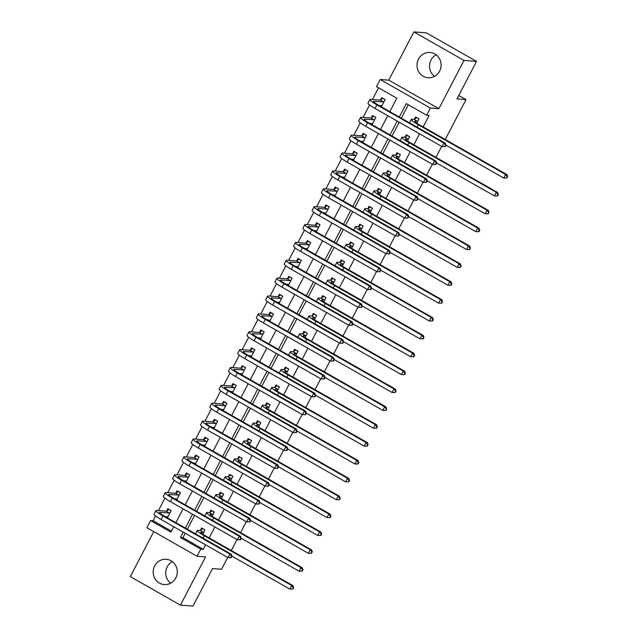 <?xml version="1.0" encoding="UTF-8"?>
<svg xmlns="http://www.w3.org/2000/svg" width="638" height="638" viewBox="0 0 638 638"><rect width="100%" height="100%" fill="white"/><g stroke="black" fill="none" stroke-linecap="round" stroke-linejoin="round"><path stroke-width="0.96" d="M434.51 76.369A12.672 12.05 94.4 0 1 431.041 60.052A12.672 12.05 94.4 0 1 436.161 54.812M418.504 59.095A12.672 12.05 -85.6 0 0 428.106 77.748A12.672 12.05 -85.6 0 0 439.63 71.129A12.672 12.05 -85.6 0 0 430.028 52.475A12.672 12.05 -85.6 0 0 418.504 59.095M170.681 583.188A12.672 12.05 94.4 0 1 167.204 566.871A12.672 12.05 94.4 0 1 172.324 561.631M154.667 565.914A12.672 12.05 -85.6 0 0 164.269 584.567A12.672 12.05 -85.6 0 0 175.801 577.948A12.672 12.05 -85.6 0 0 166.199 559.295A12.672 12.05 -85.6 0 0 154.667 565.914M389.834 111.634L396.82 98.22L376.5 86.648L380.224 79.503L430.347 108.037L426.623 115.191L406.302 103.619L399.316 117.033M388.749 80.149L438.872 108.691L463.985 60.443L476.53 61.392L426.407 32.857L413.871 31.9L388.749 80.149L380.224 79.503M153.742 531.598L130.311 576.608L180.434 605.143L205.548 556.894L197.022 556.24L146.907 527.706L150.624 520.552L170.944 532.124L173.759 526.717M155.608 515.99L153.136 520.744L150.624 520.552M378.517 87.797L372.401 99.544M369.577 104.959L363.094 117.416M360.279 122.831L353.795 135.288M350.972 140.703L344.488 153.152M341.673 158.567L335.189 171.024M332.366 176.439L325.882 188.896M323.067 194.311L316.584 206.768M313.76 212.183L307.277 224.64M304.462 230.055L297.978 242.512M295.155 247.927L288.671 260.384M285.856 265.799L279.372 278.248M276.549 283.663L270.065 296.12M267.25 301.535L260.767 313.992M257.943 319.407L251.46 331.864M248.645 337.279L242.153 349.736M239.338 355.151L232.854 367.608M230.039 373.023L223.547 385.48M220.732 390.895L214.248 403.344M211.425 408.759L204.942 421.216M202.126 426.631L195.643 439.088M192.82 444.503L186.336 456.96M183.521 462.375L177.037 474.831M174.214 480.247L167.73 492.703M164.915 498.118L158.431 510.575M463.985 60.443L413.871 31.9M227.694 557.429L221.538 569.263L212.51 568.57L192.971 606.1L180.434 605.143M153.136 520.744L171.439 531.167M167.379 517.833L171.143 510.615L167.754 508.685L166.542 511.014M176.686 499.961L180.442 492.743L177.061 490.813L175.841 493.142M185.985 482.097L189.749 474.871L186.36 472.941L185.148 475.27M195.292 464.225L199.048 456.999L195.667 455.069L194.446 457.406M204.591 446.353L208.355 439.127L204.965 437.197L203.753 439.534M213.897 428.481L217.654 421.255L214.272 419.325L213.052 421.662M223.196 410.609L226.961 403.383L223.571 401.462L222.359 403.79M232.503 392.737L236.259 385.511L232.878 383.59L231.666 385.918M241.802 374.865L245.566 367.647L242.177 365.718L240.965 368.046M251.109 356.993L254.865 349.776L251.484 347.846L250.271 350.174M260.408 339.129L264.172 331.904L260.782 329.974L259.57 332.31M269.714 321.257L273.471 314.032L270.089 312.102L268.877 314.438M279.021 303.385L282.778 296.16L279.388 294.23L278.176 296.566M288.32 285.513L292.084 278.288L288.695 276.358L287.483 278.694M297.627 267.641L301.383 260.416L297.994 258.494L296.782 260.822M306.926 249.769L310.69 242.552L307.301 240.622L306.088 242.95M316.233 231.897L319.989 224.68L316.6 222.75L315.387 225.078M325.532 214.033L329.296 206.808L325.906 204.878L324.694 207.206M334.838 196.161L338.595 188.936L335.205 187.006L333.993 189.342M344.137 178.289L347.901 171.064L344.512 169.134L343.3 171.47M353.444 160.417L357.2 153.192L353.819 151.262L352.599 153.599M362.743 142.545L366.507 135.32L363.118 133.398L361.906 135.727M372.05 124.673L375.806 117.456L372.425 115.526L371.204 117.855M381.349 106.801L385.113 99.584L381.723 97.654L380.511 99.983M185.251 533.264L182.939 537.714L203.251 549.286L205.572 544.836M209.168 537.922L214.878 526.964M218.475 520.05L224.177 509.092M227.774 502.178L233.484 491.22M237.081 484.306L242.783 473.348M246.38 466.434L252.09 455.476M255.686 448.562L261.389 437.604M264.985 430.698L270.695 419.732M274.292 412.826L279.994 401.868M283.591 394.954L289.301 383.996M292.898 377.082L298.6 366.124M302.197 359.21L307.907 348.252M311.504 341.338L317.206 330.38M320.802 323.466L326.512 312.508M330.109 305.602L335.811 294.636M339.416 287.73L345.118 276.772M348.715 269.858L354.417 258.9M358.022 251.986L363.724 241.028M367.321 234.114L373.023 223.156M376.627 216.242L382.329 205.284M385.926 198.37L391.628 187.412M395.233 180.506L400.935 169.541M404.532 162.634L410.234 151.677M413.839 144.762L419.541 133.805M423.138 126.89L429.135 115.382L426.623 115.191M408.312 104.76L401.334 118.182M399.221 122.233L392.027 136.053M389.922 140.105L382.728 153.925M380.615 157.977L373.421 171.797M371.316 175.849L364.123 189.661M362.009 193.713L354.816 207.533M352.71 211.585L345.509 225.405M343.404 229.457L336.21 243.277M334.105 247.329L326.903 261.149M324.798 265.201L317.604 279.021M315.491 283.073L308.298 296.893M306.192 300.945L298.999 314.757M296.885 318.809L289.692 332.629M287.586 336.681L280.393 350.501M278.28 354.553L271.086 368.373M268.981 372.425L261.787 386.245M259.674 390.296L252.481 404.117M250.375 408.168L243.182 421.989M241.068 426.04L233.875 439.853M231.769 443.904L224.576 457.725M222.463 461.776L215.269 475.597M213.164 479.648L205.97 493.469M203.857 497.52L196.663 511.341M194.558 515.392L187.365 529.213M202.788 534.15L205.005 529.891L201.624 527.969L200.404 530.298M212.095 516.286L214.312 512.027L210.923 510.097L209.711 512.426M221.394 498.414L223.611 494.155L220.23 492.225L219.009 494.554M230.701 480.542L232.918 476.283L229.528 474.353L228.316 476.682M240 462.67L242.217 458.411L238.835 456.481L237.615 458.818M249.306 444.798L251.524 440.539L248.134 438.609L246.922 440.946M258.605 426.926L260.822 422.667L257.441 420.737L256.221 423.074M267.912 409.054L270.129 404.795L266.74 402.873L265.528 405.202M277.211 391.182L279.428 386.931L276.047 385.001L274.826 387.33M286.518 373.318L288.735 369.059L285.346 367.129L284.133 369.458M295.817 355.446L298.034 351.187L294.652 349.257L293.432 351.586M305.124 337.574L307.341 333.315L303.951 331.385L302.739 333.722M314.422 319.702L316.639 315.443L313.258 313.513L312.046 315.85M323.729 301.83L325.946 297.571L322.557 295.641L321.345 297.978M333.028 283.958L335.245 279.699L331.864 277.777L330.651 280.106M342.335 266.086L344.552 261.827L341.163 259.905L339.95 262.234M351.642 248.222L353.851 243.963L350.469 242.033L349.257 244.362M360.941 230.35L363.158 226.091L359.768 224.161L358.556 226.49M370.247 212.478L372.464 208.219L369.075 206.289L367.863 208.626M379.546 194.606L381.763 190.347L378.374 188.417L377.162 190.754M388.853 176.734L391.07 172.475L387.681 170.545L386.469 172.882M398.152 158.862L400.369 154.603L396.98 152.681L395.767 155.01M407.459 140.99L409.676 136.731L406.286 134.809L405.074 137.138M416.758 123.126L418.975 118.867L415.585 116.937L414.373 119.266M476.53 61.392L456.991 98.922L466.019 99.616L458.778 95.493M466.019 99.616L445.26 139.483M441.663 146.397L435.961 157.355M432.357 164.269L426.655 175.227M423.058 182.141L417.356 193.099M413.751 200.013L408.049 210.971M404.452 217.885L398.75 228.843M395.145 235.749L389.443 246.715M385.846 253.621L380.136 264.579M376.54 271.493L370.837 282.451M367.241 289.365L361.531 300.323M357.934 307.237L352.232 318.195M348.635 325.109L342.925 336.066M339.328 342.981L333.626 353.938M330.029 360.853L324.319 371.81M320.723 378.717L315.02 389.674M311.424 396.589L305.714 407.546M302.117 414.461L296.415 425.418M292.818 432.333L287.108 443.29M283.511 450.205L277.809 461.162M274.212 468.077L268.502 479.034M264.906 485.949L259.203 496.906M255.599 503.813L249.897 514.778M246.3 521.685L240.598 532.642M236.993 539.557L231.291 550.514M438.872 108.691L430.347 108.037M203.251 549.286L200.747 549.095L197.022 556.24M175.865 522.666L183.066 508.845M185.172 504.794L192.365 490.973M194.478 486.922L201.672 473.109M203.777 469.058L210.971 455.237M213.084 451.186L220.277 437.365M222.383 433.314L229.576 419.493M231.69 415.442L238.883 401.621M240.989 397.57L248.182 383.749M250.295 379.698L257.489 365.877M259.594 361.826L266.788 348.013M268.901 343.962L276.094 330.141M278.2 326.09L285.393 312.269M287.507 308.218L294.7 294.397M296.806 290.346L303.999 276.525M306.112 272.474L313.306 258.653M315.411 254.602L322.605 240.781M324.718 236.73L331.912 222.909M334.017 218.866L341.21 205.045M343.324 200.994L350.517 187.173M352.623 183.122L359.816 169.301M361.929 165.25L369.123 151.429M371.228 147.378L378.422 133.557M380.535 129.506L387.729 115.685M183.242 532.116L180.426 537.523L200.747 549.095M397.211 121.084L390.017 134.905M387.904 138.956L380.711 152.777M378.605 156.828L371.412 170.649M369.298 174.7L362.105 188.521M359.999 192.572L352.806 206.393M350.693 210.444L343.499 224.265M341.394 228.316L334.2 242.129M332.087 246.18L324.894 260.001M322.788 264.052L315.595 277.873M313.481 281.924L306.288 295.745M304.182 299.796L296.989 313.617M294.876 317.668L287.682 331.489M285.577 335.54L278.383 349.361M276.27 353.412L269.076 367.225M266.971 371.276L259.778 385.097M257.664 389.148L250.471 402.969M248.365 407.02L241.172 420.841M239.059 424.892L231.865 438.713M229.76 442.764L222.566 456.585M220.453 460.636L213.259 474.457M211.154 478.508L203.961 492.321M201.847 496.372L194.654 510.193M192.548 514.244L185.347 528.065M182.939 537.714L180.426 537.523M203.131 528.822L204.91 530.074M203.793 532.228L201.321 532.212A8.127 1.029 27.5 0 0 200.89 532.323A8.127 1.029 27.5 0 0 205.588 535.88L292.89 585.588L293.719 587.638L293.217 587.598L292.475 589.026L292.978 589.065L293.719 587.638M292.978 589.065L289.78 589.073L291.638 585.493L204.335 535.784A12.186 1.547 -152.5 0 1 197.286 530.441A12.186 1.547 -152.5 0 1 197.932 530.29L200.172 530.457L202.653 528.79M292.475 589.026L289.78 589.073L231.993 556.169M293.217 587.598L291.638 585.493L292.89 585.588M203.554 532.387L200.172 530.457M169.261 509.539L171.048 510.791M231.267 557.644L232.009 556.208L231.506 556.176L230.765 557.604L231.267 557.644L228.069 557.644L229.927 554.071L162.945 515.927A12.186 1.547 -152.5 0 1 155.895 510.583A12.186 1.547 -152.5 0 1 156.549 510.432L166.303 511.174L168.791 509.507M167.89 516.86L164.963 516.461M169.931 512.944L159.931 512.354A8.127 1.029 27.5 0 0 159.5 512.466A8.127 1.029 27.5 0 0 164.197 516.022L231.187 554.167L232.009 556.208M230.765 557.604L228.069 557.644L161.087 519.499A12.186 1.547 -152.5 0 1 154.037 514.164L155.895 510.583M231.506 556.176L229.927 554.071L231.187 554.167M169.692 513.104L166.303 511.174M212.43 510.95L214.216 512.202M213.092 514.356L210.628 514.34A8.127 1.029 27.5 0 0 210.189 514.451A8.127 1.029 27.5 0 0 214.894 518.008L302.197 567.724L303.018 569.766L302.516 569.726L301.774 571.162L303.018 569.766M302.276 571.193L299.078 571.201L300.945 567.629L213.634 517.912A12.186 1.547 -152.5 0 1 206.584 512.569A12.186 1.547 -152.5 0 1 207.238 512.418L209.471 512.585L211.952 510.918M301.774 571.162L299.078 571.201L241.3 538.297M302.516 569.726L300.945 567.629L302.197 567.724M212.861 514.515L209.471 512.585M221.737 493.086L223.515 494.33M222.399 496.484L219.927 496.476A8.127 1.029 27.5 0 0 219.496 496.579A8.127 1.029 27.5 0 0 224.193 500.136L311.496 549.852L312.325 551.894L311.822 551.854L311.081 553.29L312.325 551.894M311.583 553.321L308.385 553.329L310.243 549.757L222.941 500.04A12.186 1.547 -152.5 0 1 215.891 494.705A12.186 1.547 -152.5 0 1 216.545 494.546L218.778 494.713L221.258 493.046M311.081 553.29L308.385 553.329L250.598 520.425M311.822 551.854L310.243 549.757L311.496 549.852M222.16 496.643L218.778 494.713M231.036 475.214L232.822 476.458M231.698 478.612L229.233 478.604A8.127 1.029 27.5 0 0 228.795 478.707A8.127 1.029 27.5 0 0 233.5 482.264L320.802 531.98L321.624 534.022L320.38 535.418L320.882 535.457L321.624 534.022M320.882 535.457L317.684 535.457L319.55 531.885L232.24 482.168A12.186 1.547 -152.5 0 1 225.198 476.833A12.186 1.547 -152.5 0 1 225.844 476.674L228.077 476.841L230.557 475.174M320.38 535.418L317.684 535.457L259.905 502.553M321.129 533.99L319.55 531.885L320.802 531.98M231.466 478.771L228.077 476.841M178.568 491.667L180.347 492.919M240.574 539.772L241.316 538.336L240.813 538.305L240.071 539.732L240.574 539.772L237.376 539.772L239.234 536.199L172.252 498.055A12.186 1.547 -152.5 0 1 165.202 492.719A12.186 1.547 -152.5 0 1 165.848 492.56L175.609 493.302L178.09 491.635M177.197 498.988L174.27 498.589M179.23 495.072L169.237 494.49A8.127 1.029 27.5 0 0 168.807 494.594A8.127 1.029 27.5 0 0 173.504 498.15L240.486 536.295L241.316 538.336M240.071 539.732L237.376 539.772L170.386 501.627A12.186 1.547 -152.5 0 1 163.336 496.292L165.202 492.719M240.813 538.305L239.234 536.199L240.486 536.295M178.991 495.232L175.609 493.302M187.867 473.803L189.653 475.047M249.873 521.9L250.614 520.472L250.112 520.433L249.37 521.86L249.873 521.9L246.675 521.9L248.533 518.327L181.551 480.183A12.186 1.547 -152.5 0 1 174.501 474.847A12.186 1.547 -152.5 0 1 175.155 474.688L184.908 475.43L187.397 473.763M186.495 481.116L183.569 480.717M188.537 477.2L178.536 476.618A8.127 1.029 27.5 0 0 178.106 476.722A8.127 1.029 27.5 0 0 182.803 480.278L249.793 518.423L250.614 520.472M249.37 521.86L246.675 521.9L179.693 483.764A12.186 1.547 -152.5 0 1 172.643 478.42L174.501 474.847M250.112 520.433L248.533 518.327L249.793 518.423M188.298 477.36L184.908 475.43M197.174 455.931L198.96 457.183M259.18 504.028L259.921 502.6L259.419 502.561L258.677 503.988L259.18 504.028L255.982 504.028L257.84 500.455L190.858 462.311A12.186 1.547 -152.5 0 1 183.808 456.975A12.186 1.547 -152.5 0 1 184.454 456.816L194.215 457.558L196.695 455.891M195.802 463.244L192.875 462.845M197.836 459.328L187.843 458.746A8.127 1.029 27.5 0 0 187.412 458.85A8.127 1.029 27.5 0 0 192.11 462.406L259.092 500.551L259.921 502.6M258.677 503.988L255.982 504.028L188.992 465.892A12.186 1.547 -152.5 0 1 181.95 460.548L183.808 456.975M259.419 502.561L257.84 500.455L259.092 500.551M197.605 459.488L194.215 457.558M240.343 457.342L242.121 458.594M241.004 460.74L238.532 460.732A8.127 1.029 27.5 0 0 238.102 460.835A8.127 1.029 27.5 0 0 242.799 464.4L330.101 514.108L330.931 516.15L329.686 517.546L330.189 517.585L330.931 516.15M330.189 517.585L326.991 517.585L328.849 514.013L241.547 464.305A12.186 1.547 -152.5 0 1 234.497 458.961A12.186 1.547 -152.5 0 1 235.151 458.802L237.384 458.969L239.864 457.302M329.686 517.546L326.991 517.585L269.204 484.681M330.428 516.118L328.849 514.013L330.101 514.108M240.765 460.899L237.384 458.969M206.473 438.059L208.259 439.311M268.478 486.156L269.22 484.728L268.726 484.689L267.976 486.116L268.478 486.156L265.28 486.156L267.147 482.583L200.157 444.447A12.186 1.547 -152.5 0 1 193.107 439.103A12.186 1.547 -152.5 0 1 193.761 438.944L203.514 439.694L206.002 438.019M205.101 445.372L202.174 444.973M207.143 441.456L197.15 440.874A8.127 1.029 27.5 0 0 196.711 440.978A8.127 1.029 27.5 0 0 201.409 444.542L268.399 482.679L269.22 484.728M267.976 486.116L265.28 486.156L198.298 448.02A12.186 1.547 -152.5 0 1 191.248 442.676L193.107 439.103M268.726 484.689L267.147 482.583L268.399 482.679M206.903 441.616L203.514 439.694M249.641 439.47L251.428 440.722M250.311 442.876L247.839 442.86A8.127 1.029 27.5 0 0 247.4 442.963A8.127 1.029 27.5 0 0 252.106 446.528L339.408 496.236L340.229 498.286L338.985 499.674L339.488 499.714L340.229 498.286M339.488 499.714L336.29 499.714L338.156 496.141L250.846 446.433A12.186 1.547 -152.5 0 1 243.804 441.089A12.186 1.547 -152.5 0 1 244.45 440.93L246.683 441.105L249.171 439.43M338.985 499.674L336.29 499.714L278.511 466.817M339.735 498.246L338.156 496.141L339.408 496.236M250.072 443.027L246.683 441.105M258.948 421.598L260.727 422.85M259.61 425.004L257.138 424.988A8.127 1.029 27.5 0 0 256.707 425.091A8.127 1.029 27.5 0 0 261.405 428.656L348.707 478.364L349.536 480.414L349.034 480.374L348.292 481.802L348.795 481.842L349.536 480.414M348.795 481.842L345.597 481.842L347.455 478.269L260.152 428.561A12.186 1.547 -152.5 0 1 253.103 423.217A12.186 1.547 -152.5 0 1 253.757 423.058L255.99 423.233L258.47 421.566M348.292 481.802L345.597 481.842L287.81 448.945M349.034 480.374L347.455 478.269L348.707 478.364M259.371 425.163L255.99 423.233M268.247 403.726L270.034 404.978M268.917 407.132L266.445 407.116A8.127 1.029 27.5 0 0 266.006 407.219A8.127 1.029 27.5 0 0 270.711 410.784L358.014 460.492L358.835 462.542L357.591 463.93L358.093 463.97L358.835 462.542M358.093 463.97L354.895 463.97L356.762 460.397L269.451 410.689A12.186 1.547 -152.5 0 1 262.409 405.345A12.186 1.547 -152.5 0 1 263.055 405.194L265.288 405.361L267.777 403.695M357.591 463.93L354.895 463.97L297.117 431.073M358.341 462.502L356.762 460.397L358.014 460.492M268.678 407.291L265.288 405.361M277.554 385.854L279.34 387.106M278.216 389.26L275.744 389.244A8.127 1.029 27.5 0 0 275.313 389.355A8.127 1.029 27.5 0 0 280.01 392.912L367.313 442.62L368.142 444.67L367.64 444.63L366.898 446.066L368.142 444.67M367.4 446.098L364.202 446.106L366.06 442.525L278.758 392.817A12.186 1.547 -152.5 0 1 271.708 387.473A12.186 1.547 -152.5 0 1 272.362 387.322L274.595 387.489L277.075 385.823M366.898 446.066L364.202 446.106L306.415 413.201M367.64 444.63L366.06 442.525L367.313 442.62M277.985 389.419L274.595 387.489M286.853 367.982L288.639 369.235M287.523 371.388L285.05 371.38A8.127 1.029 27.5 0 0 284.612 371.483A8.127 1.029 27.5 0 0 289.317 375.04L376.619 424.756L377.449 426.798L376.946 426.758L376.197 428.194L377.449 426.798M376.699 428.226L373.501 428.234L375.367 424.661L288.057 374.945A12.186 1.547 -152.5 0 1 281.015 369.609A12.186 1.547 -152.5 0 1 281.661 369.45L283.894 369.617L286.382 367.951M376.197 428.194L373.501 428.234L315.722 395.329M376.946 426.758L375.367 424.661L376.619 424.756M287.283 371.547L283.894 369.617M215.78 420.187L217.566 421.439M277.785 468.284L278.527 466.856L278.024 466.817L277.283 468.244L277.785 468.284L274.587 468.292L276.445 464.711L209.463 426.575A12.186 1.547 -152.5 0 1 202.413 421.232A12.186 1.547 -152.5 0 1 203.059 421.072L212.821 421.822L215.301 420.147M214.408 427.5L211.481 427.101M216.441 423.592L206.449 423.002A8.127 1.029 27.5 0 0 206.018 423.106A8.127 1.029 27.5 0 0 210.715 426.67L277.697 464.807L278.527 466.856M277.283 468.244L274.587 468.292L207.597 430.148A12.186 1.547 -152.5 0 1 200.555 424.804L202.413 421.232M278.024 466.817L276.445 464.711L277.697 464.807M216.21 423.744L212.821 421.822M225.078 402.315L226.865 403.567M287.084 450.412L287.826 448.985L287.331 448.945L286.582 450.38L287.084 450.412L283.886 450.42L285.752 446.847L218.762 408.703A12.186 1.547 -152.5 0 1 211.712 403.36A12.186 1.547 -152.5 0 1 212.366 403.2L222.12 403.95L224.608 402.283M223.707 409.636L220.78 409.229M225.748 405.72L215.756 405.13A8.127 1.029 27.5 0 0 215.317 405.234A8.127 1.029 27.5 0 0 220.014 408.798L287.004 446.943L287.826 448.985M286.582 450.38L283.886 450.42L216.904 412.276A12.186 1.547 -152.5 0 1 209.854 406.932L211.712 403.36M287.331 448.945L285.752 446.847L287.004 446.943M225.509 405.88L222.12 403.95M234.385 384.443L236.172 385.695M296.391 432.548L297.133 431.113L296.63 431.073L295.888 432.508L296.391 432.548L293.193 432.548L295.051 428.975L228.069 390.831A12.186 1.547 -152.5 0 1 221.019 385.488A12.186 1.547 -152.5 0 1 221.665 385.336L231.427 386.078L233.907 384.411M233.014 391.764L230.087 391.365M235.047 387.848L225.054 387.258A8.127 1.029 27.5 0 0 224.624 387.37A8.127 1.029 27.5 0 0 229.321 390.927L296.303 429.071L297.133 431.113M295.888 432.508L293.193 432.548L226.203 394.404A12.186 1.547 -152.5 0 1 219.161 389.068L221.019 385.488M296.63 431.073L295.051 428.975L296.303 429.071M234.816 388.008L231.427 386.078M243.684 366.571L245.471 367.823M305.69 414.676L306.431 413.241L305.937 413.209L305.187 414.636L305.69 414.676L302.492 414.676L304.358 411.103L237.368 372.959A12.186 1.547 -152.5 0 1 230.318 367.624A12.186 1.547 -152.5 0 1 230.972 367.464L240.725 368.206L243.214 366.539M242.312 373.892L239.386 373.493M244.354 369.976L234.361 369.394A8.127 1.029 27.5 0 0 233.923 369.498A8.127 1.029 27.5 0 0 238.62 373.055L305.61 411.199L306.431 413.241M305.187 414.636L302.492 414.676L235.51 376.532A12.186 1.547 -152.5 0 1 228.46 371.196L230.318 367.624M305.937 413.209L304.358 411.103L305.61 411.199M244.115 370.136L240.725 368.206M252.991 348.707L254.777 349.951M314.997 396.804L315.738 395.377L315.236 395.337L314.494 396.764L314.997 396.804L311.799 396.804L313.657 393.231L246.675 355.087A12.186 1.547 -152.5 0 1 239.625 349.752A12.186 1.547 -152.5 0 1 240.271 349.592L250.032 350.334L252.512 348.667M251.619 356.02L248.692 355.621M253.653 352.104L243.66 351.522A8.127 1.029 27.5 0 0 243.23 351.626A8.127 1.029 27.5 0 0 247.927 355.183L314.909 393.327L315.738 395.377M314.494 396.764L311.799 396.804L244.809 358.66A12.186 1.547 -152.5 0 1 237.767 353.324L239.625 349.752M315.236 395.337L313.657 393.231L314.909 393.327M253.422 352.264L250.032 350.334M296.16 350.118L297.946 351.363M296.822 353.516L294.349 353.508A8.127 1.029 27.5 0 0 293.919 353.611A8.127 1.029 27.5 0 0 298.616 357.168L385.918 406.885L386.748 408.926L385.504 410.322L386.006 410.362L386.748 408.926M386.006 410.362L382.808 410.362L384.666 406.789L297.364 357.073A12.186 1.547 -152.5 0 1 290.314 351.737A12.186 1.547 -152.5 0 1 290.968 351.578L293.201 351.745L295.681 350.079M385.504 410.322L382.808 410.362L325.021 377.457M386.245 408.894L384.666 406.789L385.918 406.885M296.59 353.675L293.201 351.745M262.29 330.835L264.076 332.087M324.295 378.932L325.045 377.505L324.543 377.465L323.793 378.892L324.295 378.932L321.097 378.932L322.964 375.359L255.974 337.215A12.186 1.547 -152.5 0 1 248.924 331.88A12.186 1.547 -152.5 0 1 249.578 331.72L259.339 332.462L261.819 330.795M260.918 338.148L257.991 337.749M262.96 334.232L252.967 333.65A8.127 1.029 27.5 0 0 252.528 333.754A8.127 1.029 27.5 0 0 257.226 337.311L324.216 375.455L325.045 377.505M323.793 378.892L321.097 378.932L254.115 340.796A12.186 1.547 -152.5 0 1 247.066 335.452L248.924 331.88M324.543 377.465L322.964 375.359L324.216 375.455M262.72 334.392L259.339 332.462M305.458 332.246L307.245 333.499M306.128 335.644L303.656 335.636A8.127 1.029 27.5 0 0 303.217 335.74A8.127 1.029 27.5 0 0 307.923 339.296L395.225 389.013L396.054 391.054L394.802 392.45L395.305 392.49L396.054 391.054M395.305 392.49L392.107 392.49L393.973 388.917L306.663 339.201A12.186 1.547 -152.5 0 1 299.621 333.865A12.186 1.547 -152.5 0 1 300.267 333.706L302.5 333.873L304.988 332.207M394.802 392.45L392.107 392.49L334.328 359.585M395.552 391.022L393.973 388.917L395.225 389.013M305.889 335.803L302.5 333.873M271.597 312.963L273.383 314.215M333.602 361.06L334.344 359.633L333.841 359.593L333.1 361.02L333.602 361.06L330.404 361.06L332.262 357.487L265.28 319.351A12.186 1.547 -152.5 0 1 258.231 314.008A12.186 1.547 -152.5 0 1 258.884 313.848L268.638 314.598L271.118 312.923M270.225 320.276L267.298 319.877M272.259 316.36L262.266 315.778A8.127 1.029 27.5 0 0 261.835 315.882A8.127 1.029 27.5 0 0 266.532 319.447L333.514 357.583L334.344 359.633M333.1 361.02L330.404 361.06L263.414 322.924A12.186 1.547 -152.5 0 1 256.372 317.58L258.231 314.008M333.841 359.593L332.262 357.487L333.514 357.583M272.027 316.52L268.638 314.598M314.765 314.375L316.552 315.627M315.427 317.78L312.955 317.764A8.127 1.029 27.5 0 0 312.524 317.868A8.127 1.029 27.5 0 0 317.222 321.432L404.524 371.141L405.353 373.19L404.851 373.15L404.109 374.578L404.612 374.618L405.353 373.19M404.612 374.618L401.414 374.618L403.272 371.045L315.969 321.337A12.186 1.547 -152.5 0 1 308.92 315.993A12.186 1.547 -152.5 0 1 309.574 315.834L311.807 316.009L314.287 314.335M404.109 374.578L401.414 374.618L343.627 341.721M404.851 373.15L403.272 371.045L404.524 371.141M315.196 317.931L311.807 316.009M280.895 295.091L282.682 296.343M342.901 343.188L343.651 341.761L343.148 341.721L342.399 343.148L342.901 343.188L339.703 343.196L341.569 339.615L274.579 301.479A12.186 1.547 -152.5 0 1 267.529 296.136A12.186 1.547 -152.5 0 1 268.183 295.976L277.945 296.726L280.425 295.051M279.524 302.404L276.597 302.005M281.565 298.496L271.573 297.906A8.127 1.029 27.5 0 0 271.134 298.01A8.127 1.029 27.5 0 0 275.839 301.575L342.821 339.711L343.651 341.761M342.399 343.148L339.703 343.196L272.721 305.052A12.186 1.547 -152.5 0 1 265.671 299.708L267.529 296.136M343.148 341.721L341.569 339.615L342.821 339.711M281.326 298.648L277.945 296.726M324.064 296.503L325.851 297.755M324.734 299.908L322.262 299.892A8.127 1.029 27.5 0 0 321.831 299.996A8.127 1.029 27.5 0 0 326.528 303.56L413.831 353.269L414.66 355.318L414.158 355.278L413.408 356.706L413.91 356.746L414.66 355.318M413.91 356.746L410.712 356.746L412.579 353.173L325.276 303.465A12.186 1.547 -152.5 0 1 318.226 298.121A12.186 1.547 -152.5 0 1 318.872 297.962L321.105 298.137L323.594 296.463M413.408 356.706L410.712 356.746L352.934 323.849M414.158 355.278L412.579 353.173L413.831 353.269M324.495 300.067L321.105 298.137M290.202 277.219L291.989 278.471M352.208 325.316L352.95 323.889L352.447 323.849L351.705 325.284L352.208 325.316L349.01 325.324L350.868 321.743L283.886 283.607A12.186 1.547 -152.5 0 1 276.836 278.264A12.186 1.547 -152.5 0 1 277.49 278.104L287.244 278.854L289.724 277.187M288.831 284.532L285.904 284.133M290.864 280.624L280.872 280.034A8.127 1.029 27.5 0 0 280.441 280.138A8.127 1.029 27.5 0 0 285.138 283.703L352.12 321.839L352.95 323.889M351.705 325.284L349.01 325.324L282.028 287.18A12.186 1.547 -152.5 0 1 274.978 281.837L276.836 278.264M352.447 323.849L350.868 321.743L352.12 321.839M290.633 280.784L287.244 278.854M333.371 278.631L335.157 279.883M334.033 282.036L331.561 282.02A8.127 1.029 27.5 0 0 331.13 282.124A8.127 1.029 27.5 0 0 335.827 285.688L423.13 335.397L423.959 337.446L423.457 337.406L422.715 338.834L423.217 338.874L423.959 337.446M423.217 338.874L420.019 338.874L421.877 335.301L334.575 285.593A12.186 1.547 -152.5 0 1 327.525 280.249A12.186 1.547 -152.5 0 1 328.179 280.09L330.412 280.265L332.892 278.599M422.715 338.834L420.019 338.874L362.232 305.977M423.457 337.406L421.877 335.301L423.13 335.397M333.802 282.195L330.412 280.265M299.501 259.347L301.288 260.599M361.507 307.444L362.256 306.017L361.754 305.977L361.004 307.412L361.507 307.444L358.309 307.452L360.175 303.879L293.185 265.735A12.186 1.547 -152.5 0 1 286.143 260.392A12.186 1.547 -152.5 0 1 286.789 260.24L296.55 260.982L299.031 259.315M298.129 266.668L295.203 266.261M300.171 262.752L290.178 262.162A8.127 1.029 27.5 0 0 289.74 262.274A8.127 1.029 27.5 0 0 294.445 265.831L361.427 303.975L362.256 306.017M361.004 307.412L358.309 307.452L291.327 269.308A12.186 1.547 -152.5 0 1 284.277 263.972L286.143 260.392M361.754 305.977L360.175 303.879L361.427 303.975M299.932 262.912L296.55 260.982M342.67 260.759L344.456 262.011M343.34 264.164L340.867 264.148A8.127 1.029 27.5 0 0 340.437 264.26A8.127 1.029 27.5 0 0 345.134 267.816L432.436 317.525L433.266 319.574L432.763 319.534L432.014 320.962L432.516 321.002L433.266 319.574M432.516 321.002L429.318 321.01L431.184 317.429L343.882 267.721A12.186 1.547 -152.5 0 1 336.832 262.377A12.186 1.547 -152.5 0 1 337.478 262.226L339.719 262.393L342.199 260.727M432.014 320.962L429.318 321.01L371.539 288.105M432.763 319.534L431.184 317.429L432.436 317.525M343.1 264.323L339.719 262.393M308.808 241.475L310.594 242.727M370.814 289.58L371.555 288.145L371.053 288.113L370.311 289.54L370.814 289.58L367.616 289.58L369.474 286.007L302.492 247.863A12.186 1.547 -152.5 0 1 295.442 242.52A12.186 1.547 -152.5 0 1 296.096 242.368L305.849 243.11L308.329 241.443M307.436 248.796L304.509 248.397M309.47 244.88L299.477 244.298A8.127 1.029 27.5 0 0 299.047 244.402A8.127 1.029 27.5 0 0 303.744 247.959L370.726 286.103L371.555 288.145M370.311 289.54L367.616 289.58L300.634 251.436A12.186 1.547 -152.5 0 1 293.584 246.101L295.442 242.52M371.053 288.113L369.474 286.007L370.726 286.103M309.239 245.04L305.849 243.11M351.977 242.887L353.763 244.139M352.639 246.292L350.166 246.284A8.127 1.029 27.5 0 0 349.736 246.388A8.127 1.029 27.5 0 0 354.433 249.944L441.743 299.661L442.565 301.702L442.062 301.662L441.321 303.098L442.565 301.702M441.823 303.13L438.625 303.138L440.483 299.565L353.181 249.849A12.186 1.547 -152.5 0 1 346.131 244.514A12.186 1.547 -152.5 0 1 346.785 244.354L349.018 244.521L351.498 242.855M441.321 303.098L438.625 303.138L380.838 270.233M442.062 301.662L440.483 299.565L441.743 299.661M352.407 246.451L349.018 244.521M361.275 225.023L363.062 226.267M361.945 228.42L359.473 228.412A8.127 1.029 27.5 0 0 359.042 228.516A8.127 1.029 27.5 0 0 363.74 232.072L451.042 281.789L451.871 283.83L451.369 283.79L450.619 285.226L451.122 285.266L451.871 283.83M451.122 285.266L447.932 285.266L449.79 281.693L362.488 231.977A12.186 1.547 -152.5 0 1 355.438 226.642A12.186 1.547 -152.5 0 1 356.084 226.482L358.325 226.649L360.805 224.983M450.619 285.226L447.932 285.266L390.145 252.361M451.369 283.79L449.79 281.693L451.042 281.789M361.706 228.579L358.325 226.649M370.582 207.151L372.369 208.403M371.244 210.548L368.772 210.54A8.127 1.029 27.5 0 0 368.341 210.644A8.127 1.029 27.5 0 0 373.039 214.201L460.349 263.917L461.17 265.958L459.926 267.354L460.429 267.394L461.17 265.958M460.429 267.394L457.231 267.394L459.089 263.821L371.787 214.105A12.186 1.547 -152.5 0 1 364.737 208.77A12.186 1.547 -152.5 0 1 365.391 208.61L367.624 208.778L370.104 207.111M459.926 267.354L457.231 267.394L399.444 234.489M460.668 265.926L459.089 263.821L460.349 263.917M371.013 210.707L367.624 208.778M379.881 189.279L381.668 190.531M380.551 192.676L378.079 192.668A8.127 1.029 27.5 0 0 377.648 192.772A8.127 1.029 27.5 0 0 382.345 196.337L469.648 246.045L470.477 248.094L469.975 248.054L469.233 249.482L470.477 248.094M469.728 249.522L466.537 249.522L468.396 245.949L381.093 196.241A12.186 1.547 -152.5 0 1 374.043 190.898A12.186 1.547 -152.5 0 1 374.689 190.738L376.93 190.914L379.411 189.239M469.233 249.482L466.537 249.522L408.751 216.617M469.975 248.054L468.396 245.949L469.648 246.045M380.312 192.835L376.93 190.914M389.188 171.407L390.974 172.659M389.85 174.812L387.386 174.796A8.127 1.029 27.5 0 0 386.947 174.9A8.127 1.029 27.5 0 0 391.644 178.465L478.955 228.173L479.776 230.222L479.274 230.182L478.532 231.61L479.034 231.65L479.776 230.222M479.034 231.65L475.836 231.65L477.695 228.077L390.392 178.369A12.186 1.547 -152.5 0 1 383.342 173.026A12.186 1.547 -152.5 0 1 383.996 172.866L386.229 173.042L388.709 171.367M478.532 231.61L475.836 231.65L418.057 198.753M479.274 230.182L477.695 228.077L478.955 228.173M389.619 174.964L386.229 173.042M318.107 223.611L319.893 224.855M380.112 271.708L380.862 270.273L380.36 270.241L379.61 271.668L380.112 271.708L376.914 271.708L378.781 268.135L311.791 229.991A12.186 1.547 -152.5 0 1 304.749 224.656A12.186 1.547 -152.5 0 1 305.395 224.496L315.156 225.238L317.636 223.571M316.735 230.924L313.808 230.525M318.777 227.008L308.784 226.426A8.127 1.029 27.5 0 0 308.345 226.53A8.127 1.029 27.5 0 0 313.051 230.087L380.033 268.231L380.862 270.273M379.61 271.668L376.914 271.708L309.932 233.564A12.186 1.547 -152.5 0 1 302.883 228.229L304.749 224.656M380.36 270.241L378.781 268.135L380.033 268.231M318.537 227.168L315.156 225.238M327.414 205.739L329.2 206.983M389.419 253.836L390.161 252.409L389.659 252.369L388.917 253.796L389.419 253.836L386.221 253.836L388.079 250.263L321.097 212.119A12.186 1.547 -152.5 0 1 314.048 206.784A12.186 1.547 -152.5 0 1 314.701 206.624L324.455 207.366L326.935 205.699M326.042 213.052L323.115 212.653M328.076 209.136L318.083 208.554A8.127 1.029 27.5 0 0 317.652 208.658A8.127 1.029 27.5 0 0 322.349 212.215L389.339 250.359L390.161 252.409M388.917 253.796L386.221 253.836L319.239 215.7A12.186 1.547 -152.5 0 1 312.189 210.357L314.048 206.784M389.659 252.369L388.079 250.263L389.339 250.359M327.844 209.296L324.455 207.366M336.712 187.867L338.499 189.119M398.718 235.964L399.468 234.537L398.965 234.497L398.216 235.924L398.718 235.964L395.528 235.964L397.386 232.391L330.396 194.255A12.186 1.547 -152.5 0 1 323.354 188.912A12.186 1.547 -152.5 0 1 324 188.752L333.762 189.494L336.242 187.827M335.341 195.18L332.414 194.781M337.382 191.264L327.39 190.682A8.127 1.029 27.5 0 0 326.951 190.786A8.127 1.029 27.5 0 0 331.656 194.351L398.638 232.487L399.468 234.537M398.216 235.924L395.528 235.964L328.538 197.828A12.186 1.547 -152.5 0 1 321.488 192.485L323.354 188.912M398.965 234.497L397.386 232.391L398.638 232.487M337.143 191.424L333.762 189.494M346.019 169.995L347.806 171.247M408.025 218.092L408.767 216.665L408.264 216.625L407.522 218.052L408.025 218.092L404.827 218.092L406.685 214.52L339.703 176.383A12.186 1.547 -152.5 0 1 332.653 171.04A12.186 1.547 -152.5 0 1 333.307 170.88L343.061 171.63L345.541 169.955M344.648 177.308L341.721 176.909M346.681 173.4L336.689 172.81A8.127 1.029 27.5 0 0 336.258 172.914A8.127 1.029 27.5 0 0 340.955 176.479L407.945 214.615L408.767 216.665M407.522 218.052L404.827 218.092L337.845 179.956A12.186 1.547 -152.5 0 1 330.795 174.613L332.653 171.04M408.264 216.625L406.685 214.52L407.945 214.615M346.45 173.552L343.061 171.63M355.326 152.123L357.105 153.375M417.324 200.22L418.073 198.793L417.571 198.753L416.829 200.188L417.324 200.22L414.134 200.228L415.992 196.648L349.002 158.511A12.186 1.547 -152.5 0 1 341.96 153.168A12.186 1.547 -152.5 0 1 342.606 153.008L352.367 153.758L354.848 152.091M353.946 159.436L351.02 159.037M355.988 155.528L345.995 154.938A8.127 1.029 27.5 0 0 345.557 155.042A8.127 1.029 27.5 0 0 350.262 158.607L417.244 196.743L418.073 198.793M416.829 200.188L414.134 200.228L347.144 162.084A12.186 1.547 -152.5 0 1 340.094 156.741L341.96 153.168M417.571 198.753L415.992 196.648L417.244 196.743M355.749 155.688L352.367 153.758M398.487 153.535L400.273 154.787M399.157 156.94L396.684 156.924A8.127 1.029 27.5 0 0 396.254 157.028A8.127 1.029 27.5 0 0 400.951 160.593L488.253 210.301L489.083 212.35L488.58 212.31L487.839 213.738L489.083 212.35M488.333 213.778L485.143 213.778L487.001 210.205L399.699 160.497A12.186 1.547 -152.5 0 1 392.649 155.154A12.186 1.547 -152.5 0 1 393.295 154.994L395.536 155.17L398.016 153.503M487.839 213.738L485.143 213.778L427.356 180.881M488.58 212.31L487.001 210.205L488.253 210.301M398.917 157.1L395.536 155.17M364.625 134.251L366.411 135.503M426.631 182.348L427.372 180.921L426.87 180.881L426.128 182.316L426.631 182.348L423.433 182.356L425.291 178.784L358.309 140.639A12.186 1.547 -152.5 0 1 351.259 135.296A12.186 1.547 -152.5 0 1 351.913 135.144L361.666 135.886L364.146 134.219M363.253 141.572L360.326 141.165M365.287 137.656L355.294 137.066A8.127 1.029 27.5 0 0 354.864 137.178A8.127 1.029 27.5 0 0 359.561 140.735L426.551 178.879L427.372 180.921M426.128 182.316L423.433 182.356L356.451 144.212A12.186 1.547 -152.5 0 1 349.401 138.869L351.259 135.296M426.87 180.881L425.291 178.784L426.551 178.879M365.056 137.816L361.666 135.886M407.794 135.663L409.58 136.915M408.456 139.068L405.991 139.052A8.127 1.029 27.5 0 0 405.553 139.164A8.127 1.029 27.5 0 0 410.25 142.721L497.56 192.429L498.382 194.478L497.879 194.438L497.138 195.866L497.64 195.906L498.382 194.478M497.64 195.906L494.442 195.914L496.3 192.333L408.998 142.625A12.186 1.547 -152.5 0 1 401.948 137.282A12.186 1.547 -152.5 0 1 402.602 137.13L404.835 137.298L407.315 135.631M497.138 195.866L494.442 195.914L436.663 163.009M497.879 194.438L496.3 192.333L497.56 192.429M408.224 139.228L404.835 137.298M373.932 116.379L375.71 117.631M435.929 164.484L436.679 163.049L436.177 163.017L435.435 164.444L435.929 164.484L432.739 164.484L434.598 160.912L367.616 122.767A12.186 1.547 -152.5 0 1 360.566 117.424A12.186 1.547 -152.5 0 1 361.212 117.272L370.973 118.014L373.453 116.347M372.552 123.7L369.625 123.301M374.594 119.784L364.601 119.194A8.127 1.029 27.5 0 0 364.17 119.306A8.127 1.029 27.5 0 0 368.868 122.863L435.85 161.007L436.679 163.049M435.435 164.444L432.739 164.484L365.749 126.34A12.186 1.547 -152.5 0 1 358.7 121.005L360.566 117.424M436.177 163.017L434.598 160.912L435.85 161.007M374.354 119.944L370.973 118.014M417.092 117.791L418.879 119.043M417.762 121.196L415.29 121.18A8.127 1.029 27.5 0 0 414.86 121.292A8.127 1.029 27.5 0 0 419.557 124.849L506.859 174.565L507.689 176.606L507.186 176.566L506.444 178.002L507.689 176.606M506.939 178.034L503.749 178.042L505.607 174.469L418.305 124.753A12.186 1.547 -152.5 0 1 411.255 119.41A12.186 1.547 -152.5 0 1 411.901 119.258L414.142 119.426L416.622 117.759M506.444 178.002L503.749 178.042L445.962 145.137M507.186 176.566L505.607 174.469L506.859 174.565M417.523 121.356L414.142 119.426M383.231 98.507L385.017 99.759M445.236 146.612L445.978 145.177L445.476 145.145L444.734 146.573L445.236 146.612L442.038 146.612L443.896 143.04L376.914 104.895A12.186 1.547 -152.5 0 1 369.865 99.56A12.186 1.547 -152.5 0 1 370.519 99.4L380.272 100.142L382.752 98.475M381.859 105.828L378.932 105.429M383.893 101.913L373.9 101.33A8.127 1.029 27.5 0 0 373.469 101.434A8.127 1.029 27.5 0 0 378.167 104.991L445.157 143.135L445.978 145.177M444.734 146.573L442.038 146.612L375.056 108.468A12.186 1.547 -152.5 0 1 368.006 103.133L369.865 99.56M445.476 145.145L443.896 143.04L445.157 143.135M383.661 102.072L380.272 100.142M201.05 532.738L201.321 532.212M203.091 538.169L204.335 535.784M159.659 512.88L159.931 512.354M161.087 519.499L162.945 515.927M210.357 514.866L210.628 514.34M212.398 520.297L213.634 517.912M219.655 496.994L219.927 496.476M221.697 502.425L222.941 500.04M228.962 479.122L229.233 478.604M231.004 484.553L232.24 482.168M168.966 495.008L169.237 494.49M170.386 501.627L172.252 498.055M178.273 477.136L178.536 476.618M179.693 483.764L181.551 480.183M187.572 459.264L187.843 458.746M188.992 465.892L190.858 462.311M238.261 461.25L238.532 460.732M240.303 466.689L241.547 464.305M196.879 441.392L197.15 440.874M198.298 448.02L200.157 444.447M247.568 443.378L247.839 442.86M249.61 448.817L250.846 446.433M256.867 425.506L257.138 424.988M258.908 430.945L260.152 428.561M266.174 407.642L266.445 407.116M268.215 413.073L269.451 410.689M275.472 389.77L275.744 389.244M277.514 395.201L278.758 392.817M284.779 371.898L285.05 371.38M286.821 377.329L288.057 374.945M206.178 423.52L206.449 423.002M207.597 430.148L209.463 426.575M215.484 405.656L215.756 405.13M216.904 412.276L218.762 408.703M224.783 387.784L225.054 387.258M226.203 394.404L228.069 390.831M234.09 369.912L234.361 369.394M235.51 376.532L237.368 372.959M243.389 352.04L243.66 351.522M244.809 358.66L246.675 355.087M294.078 354.026L294.349 353.508M296.12 359.457L297.364 357.073M252.696 334.168L252.967 333.65M254.115 340.796L255.974 337.215M303.385 336.154L303.656 335.636M305.427 341.585L306.663 339.201M261.995 316.296L262.266 315.778M263.414 322.924L265.28 319.351M312.684 318.282L312.955 317.764M314.725 323.721L315.969 321.337M271.302 298.424L271.573 297.906M272.721 305.052L274.579 301.479M321.991 300.41L322.262 299.892M324.032 305.849L325.276 303.465M280.6 280.56L280.872 280.034M282.028 287.18L283.886 283.607M331.289 282.546L331.561 282.02M333.331 287.977L334.575 285.593M289.907 262.689L290.178 262.162M291.327 269.308L293.185 265.735M340.596 264.674L340.867 264.148M342.638 270.105L343.882 267.721M299.206 244.817L299.477 244.298M300.634 251.436L302.492 247.863M349.895 246.802L350.166 246.284M351.937 252.233L353.181 249.849M359.202 228.93L359.473 228.412M361.244 234.361L362.488 231.977M368.509 211.058L368.772 210.54M370.542 216.489L371.787 214.105M377.808 193.186L378.079 192.668M379.849 198.625L381.093 196.241M387.114 175.314L387.386 174.796M389.156 180.753L390.392 178.369M308.513 226.945L308.784 226.426M309.932 233.564L311.791 229.991M317.812 209.073L318.083 208.554M319.239 215.7L321.097 212.119M327.119 191.201L327.39 190.682M328.538 197.828L330.396 194.255M336.417 173.329L336.689 172.81M337.845 179.956L339.703 176.383M345.724 155.457L345.995 154.938M347.144 162.084L349.002 158.511M396.413 157.442L396.684 156.924M398.455 162.881L399.699 160.497M355.023 137.593L355.294 137.066M356.451 144.212L358.309 140.639M405.72 139.578L405.991 139.052M407.762 145.009L408.998 142.625M364.33 119.721L364.601 119.194M365.749 126.34L367.616 122.767M415.019 121.706L415.29 121.18M417.061 127.137L418.305 124.753M373.629 101.849L373.9 101.33M375.056 108.468L376.914 104.895M195.507 533.854L197.286 530.441M204.814 515.982L206.584 512.569M214.121 498.111L215.891 494.705M223.42 480.239L225.198 476.833M232.726 462.367L234.497 458.961M242.025 444.495L243.804 441.089M251.332 426.623L253.103 423.217M260.631 408.759L262.409 405.345M269.938 390.887L271.708 387.473M279.237 373.015L281.015 369.609M288.543 355.143L290.314 351.737M297.842 337.271L299.621 333.865M307.149 319.399L308.92 315.993M316.448 301.527L318.226 298.121M325.755 283.663L327.525 280.249M335.054 265.791L336.832 262.377M344.361 247.919L346.131 244.514M353.659 230.047L355.438 226.642M362.966 212.175L364.737 208.77M372.265 194.303L374.043 190.898M381.572 176.431L383.342 173.026M390.871 158.567L392.649 155.154M400.178 140.695L401.948 137.282M409.476 122.823L411.255 119.41"/></g></svg>
